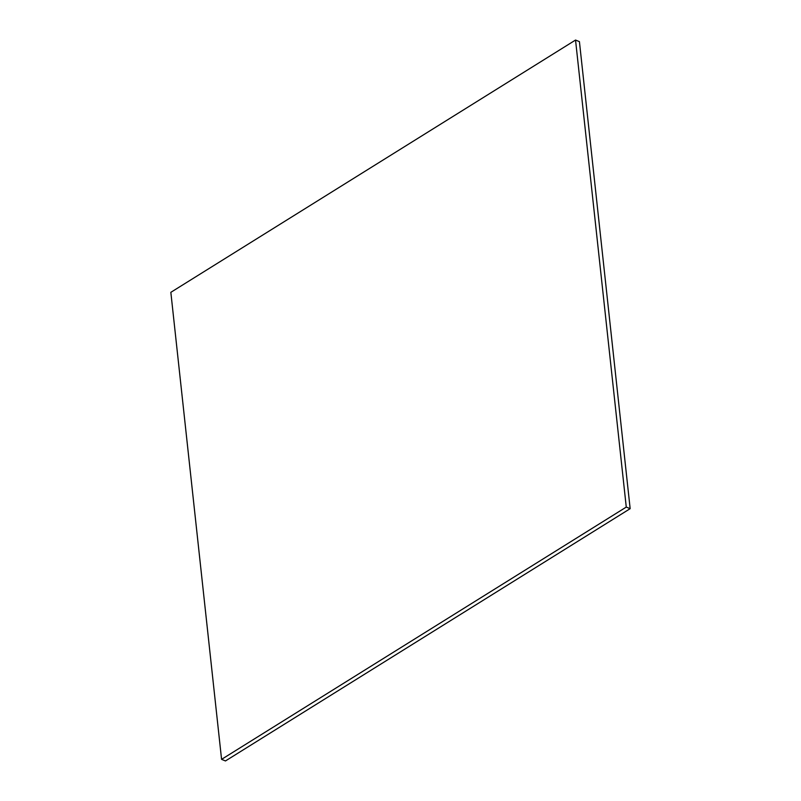 <?xml version="1.0" encoding="UTF-8"?>
<svg xmlns="http://www.w3.org/2000/svg" width="801" height="801" viewBox="0 0 801 801"><rect width="100%" height="100%" fill="white"/><g stroke="black" fill="none" stroke-linecap="round" stroke-linejoin="round"><path stroke-width="1.2" d="M170.843 292.325L221.577 759.358L626.272 507.083L575.539 40.05L170.843 292.325M575.539 40.05L579.423 41.642L630.157 508.675L225.461 760.95L221.577 759.358M626.272 507.083L630.157 508.675"/></g></svg>
